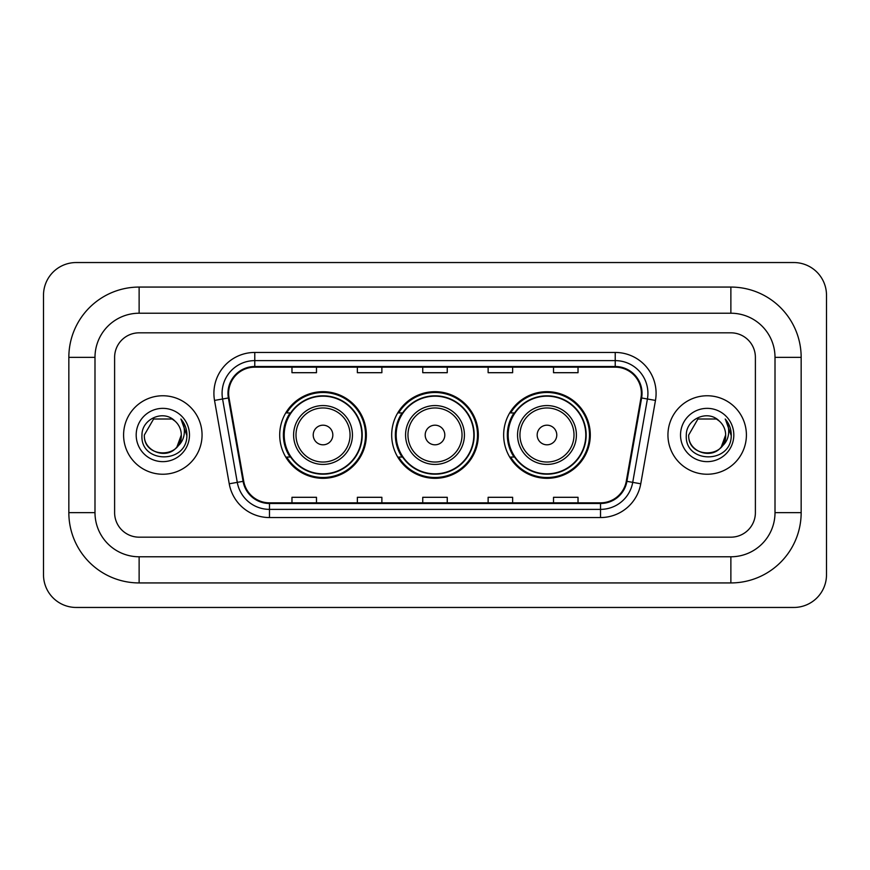 <?xml version="1.0" encoding="UTF-8"?>
<svg xmlns="http://www.w3.org/2000/svg" width="870" height="870" viewBox="0 0 870 870"><rect width="100%" height="100%" fill="white"/><g stroke="black" fill="none" stroke-linecap="round" stroke-linejoin="round"><path stroke-width="1.3" d="M503.654 435A43.315 43.315 0 0 0 546.969 478.315A43.315 43.315 0 0 0 590.295 435A43.315 43.315 0 0 0 546.969 391.685A43.315 43.315 0 0 0 503.654 435M391.685 435A43.315 43.315 0 0 0 435 478.315A43.315 43.315 0 0 0 478.315 435A43.315 43.315 0 0 0 435 391.685A43.315 43.315 0 0 0 391.685 435M279.705 435A43.315 43.315 0 0 0 323.031 478.315A43.315 43.315 0 0 0 366.346 435A43.315 43.315 0 0 0 323.031 391.685A43.315 43.315 0 0 0 279.705 435M290.101 457.065A39.639 39.639 0 0 1 290.101 412.935M402.07 457.065A39.639 39.639 0 0 1 402.07 412.935M514.039 457.065A39.639 39.639 0 0 1 514.039 412.935M123.594 435A39.237 39.237 0 0 0 162.831 474.237A39.237 39.237 0 0 0 202.058 435A39.237 39.237 0 0 0 162.831 395.763A39.237 39.237 0 0 0 123.594 435A39.237 39.237 0 0 0 162.831 474.237A39.237 39.237 0 0 0 202.058 435A39.237 39.237 0 0 0 162.831 395.763A39.237 39.237 0 0 0 123.594 435M667.942 435A39.237 39.237 0 0 0 707.169 474.237A39.237 39.237 0 0 0 746.406 435A39.237 39.237 0 0 0 707.169 395.763A39.237 39.237 0 0 0 667.942 435A39.237 39.237 0 0 0 707.169 474.237A39.237 39.237 0 0 0 746.406 435A39.237 39.237 0 0 0 707.169 395.763A39.237 39.237 0 0 0 667.942 435M228.625 393.316A26.154 26.154 0 0 1 254.779 367.162L615.221 367.162A26.154 26.154 0 0 1 640.972 397.862L626.28 481.23A26.154 26.154 0 0 1 600.518 502.838L269.483 502.838A26.154 26.154 0 0 1 243.72 481.23L229.027 397.862A26.154 26.154 0 0 1 228.625 393.316M227.973 393.316A26.807 26.807 0 0 0 228.375 397.971L243.078 481.338A26.807 26.807 0 0 0 269.483 503.491L600.518 503.491A26.807 26.807 0 0 0 626.922 481.338L641.625 397.971A26.807 26.807 0 0 0 615.221 366.509L254.779 366.509A26.807 26.807 0 0 0 227.973 393.316M214.531 400.417A40.868 40.868 0 0 1 254.779 352.448L615.221 352.448A40.868 40.868 0 0 1 655.469 400.417L640.766 483.785A40.868 40.868 0 0 1 600.518 517.552L269.483 517.552A40.868 40.868 0 0 1 229.234 483.785L214.531 400.417L222.579 398.993A32.69 32.69 0 0 1 254.779 360.626L615.221 360.626A32.69 32.69 0 0 1 647.421 398.993L632.718 482.361A32.69 32.69 0 0 1 600.518 509.374L269.483 509.374A32.69 32.69 0 0 1 237.282 482.361L222.579 398.993A32.69 32.69 0 0 1 222.089 393.316M755.388 357.353A24.523 24.523 0 0 0 730.876 332.829L139.124 332.829A24.523 24.523 0 0 0 114.612 357.353L114.612 512.647A24.523 24.523 0 0 0 139.124 537.171L730.876 537.171A24.523 24.523 0 0 0 755.388 512.647L755.388 357.353A24.523 24.523 0 0 0 730.876 332.829L139.124 332.829A24.523 24.523 0 0 0 114.612 357.353L114.612 512.647A24.523 24.523 0 0 0 139.124 537.171L730.876 537.171A24.523 24.523 0 0 0 755.388 512.647L755.388 357.353M422.744 367.162L422.744 372.697L447.256 372.697L447.256 367.162M357.353 367.162L357.353 372.697L381.876 372.697L381.876 367.162M291.972 367.162L291.972 372.697L316.484 372.697L316.484 367.162M488.124 367.162L488.124 372.697L512.647 372.697L512.647 367.162M553.516 367.162L553.516 372.697L578.028 372.697L578.028 367.162M447.256 502.838L447.256 497.303L422.744 497.303L422.744 502.838M381.876 502.838L381.876 497.303L357.353 497.303L357.353 502.838M316.484 502.838L316.484 497.303L291.972 497.303L291.972 502.838M512.647 502.838L512.647 497.303L488.124 497.303L488.124 502.838M578.028 502.838L578.028 497.303L553.516 497.303L553.516 502.838M730.876 287.067A70.285 70.285 0 0 1 801.161 357.353A70.285 70.285 0 0 0 730.876 287.067L139.124 287.067A70.285 70.285 0 0 0 68.839 357.353A70.285 70.285 0 0 1 139.124 287.067L139.124 313.222L730.876 313.222L139.124 313.222A44.131 44.131 0 0 0 94.993 357.353L94.993 512.647A44.131 44.131 0 0 0 139.124 556.778L730.876 556.778L139.124 556.778L139.124 582.933L730.876 582.933A70.285 70.285 0 0 0 801.161 512.647L801.161 357.353L775.007 357.353A44.131 44.131 0 0 0 730.876 313.222L730.876 287.067M801.161 512.647L775.007 512.647L775.007 357.353L775.007 512.647A44.131 44.131 0 0 1 730.876 556.778L730.876 582.933M826.5 295.234A32.69 32.69 0 0 0 793.81 262.544L76.19 262.544A32.69 32.69 0 0 0 43.5 295.234L43.5 574.765A32.69 32.69 0 0 0 76.19 607.456L793.81 607.456A32.69 32.69 0 0 0 826.5 574.765L826.5 295.234M68.839 512.647L94.993 512.647L94.993 357.353L68.839 357.353L68.839 512.647A70.285 70.285 0 0 0 139.124 582.933M174.935 421.047A18.477 18.477 0 0 1 181.297 435C182.428 458.827 143.224 458.827 144.355 435L153.599 419.003L172.064 419.003L174.935 421.047C163.593 409.161 141.767 418.948 141.973 435C139.896 463.514 186.136 464.265 186.876 436.381L186.919 435C186.854 428.943 184.832 423.625 180.873 419.035C183.885 423.984 184.951 429.301 184.059 435C183.189 439.85 180.84 443.798 176.98 446.865A18.477 18.477 0 0 0 181.297 435L176.936 446.93M176.98 446.865C167.181 460.121 143.398 451.639 144.355 435M136.188 435A26.644 26.644 0 0 0 162.831 461.644A26.644 26.644 0 0 0 189.475 435A26.644 26.644 0 0 0 162.831 408.356A26.644 26.644 0 0 0 136.188 435M181.047 419.242L186.909 435.696M332.829 435A9.809 9.809 0 0 0 323.031 425.191A9.809 9.809 0 0 0 313.222 435A9.809 9.809 0 0 0 323.031 444.809A9.809 9.809 0 0 0 332.829 435M352.448 435A29.428 29.428 0 0 0 323.031 405.572A29.428 29.428 0 0 0 293.603 435A29.428 29.428 0 0 0 323.031 464.428A29.428 29.428 0 0 0 352.448 435A29.428 29.428 0 0 1 323.031 464.428A29.428 29.428 0 0 1 293.603 435M361.844 435A38.824 38.824 0 0 0 323.031 396.176A38.824 38.824 0 0 0 284.207 435A38.824 38.824 0 0 0 323.031 473.824A38.824 38.824 0 0 0 361.844 435M365.53 435A42.499 42.499 0 0 1 286.708 457.065L290.645 457.065A39.193 39.193 0 0 0 348.957 464.384A39.193 39.193 0 0 0 348.957 405.616A39.193 39.193 0 0 0 290.645 412.935L286.708 412.935A42.499 42.499 0 0 1 365.53 435M444.809 435A9.809 9.809 0 0 0 435 425.191A9.809 9.809 0 0 0 425.191 435A9.809 9.809 0 0 0 435 444.809A9.809 9.809 0 0 0 444.809 435M464.428 435A29.428 29.428 0 0 0 435 405.572A29.428 29.428 0 0 0 405.572 435A29.428 29.428 0 0 0 435 464.428A29.428 29.428 0 0 0 464.428 435A29.428 29.428 0 0 1 435 464.428A29.428 29.428 0 0 1 405.572 435M473.824 435A38.824 38.824 0 0 0 435 396.176A38.824 38.824 0 0 0 396.176 435A38.824 38.824 0 0 0 435 473.824A38.824 38.824 0 0 0 473.824 435M477.499 435A42.499 42.499 0 0 1 398.678 457.065L402.614 457.065A39.193 39.193 0 0 0 460.926 464.384A39.193 39.193 0 0 0 460.926 405.616A39.193 39.193 0 0 0 402.614 412.935L398.678 412.935A42.499 42.499 0 0 1 477.499 435M556.778 435A9.809 9.809 0 0 0 546.969 425.191A9.809 9.809 0 0 0 537.171 435A9.809 9.809 0 0 0 546.969 444.809A9.809 9.809 0 0 0 556.778 435M576.397 435A29.428 29.428 0 0 0 546.969 405.572A29.428 29.428 0 0 0 517.552 435A29.428 29.428 0 0 0 546.969 464.428A29.428 29.428 0 0 0 576.397 435A29.428 29.428 0 0 1 546.969 464.428A29.428 29.428 0 0 1 517.552 435M585.793 435A38.824 38.824 0 0 0 546.969 396.176A38.824 38.824 0 0 0 508.156 435A38.824 38.824 0 0 0 546.969 473.824A38.824 38.824 0 0 0 585.793 435M589.479 435A42.499 42.499 0 0 1 510.646 457.065L514.594 457.065A39.193 39.193 0 0 0 572.906 464.384A39.193 39.193 0 0 0 572.906 405.616A39.193 39.193 0 0 0 514.594 412.935L510.646 412.935A42.499 42.499 0 0 1 589.479 435M719.272 421.047A18.477 18.477 0 0 1 725.645 435C726.776 458.827 687.572 458.827 688.703 435L697.936 419.003L716.401 419.003L719.272 421.047C707.93 409.161 686.115 418.948 686.31 435C684.233 463.514 730.474 464.265 731.224 436.381L731.257 435C731.191 428.943 729.18 423.625 725.21 419.035C728.223 423.984 729.288 429.301 728.397 435C727.537 439.85 725.178 443.798 721.328 446.865A18.477 18.477 0 0 0 725.645 435L721.273 446.93M721.328 446.865C711.519 460.121 687.735 451.639 688.703 435M680.525 435A26.644 26.644 0 0 0 707.169 461.644A26.644 26.644 0 0 0 733.812 435A26.644 26.644 0 0 0 707.169 408.356A26.644 26.644 0 0 0 680.525 435M725.395 419.242L731.246 435.696M615.221 352.448L615.221 366.509M222.579 398.993L228.375 397.971M269.483 517.552L269.483 503.491M600.518 503.491L600.518 517.552M626.922 481.338L640.766 483.785M229.234 483.785L243.078 481.338M641.625 397.971L655.469 400.417M254.779 352.448L254.779 366.509M350.055 435A27.035 27.035 0 0 0 323.031 407.965A27.035 27.035 0 0 0 295.996 435A27.035 27.035 0 0 0 323.031 462.035A27.035 27.035 0 0 0 350.055 435M462.035 435A27.035 27.035 0 0 0 435 407.965A27.035 27.035 0 0 0 407.965 435A27.035 27.035 0 0 0 435 462.035A27.035 27.035 0 0 0 462.035 435M574.004 435A27.035 27.035 0 0 0 546.969 407.965A27.035 27.035 0 0 0 519.945 435A27.035 27.035 0 0 0 546.969 462.035A27.035 27.035 0 0 0 574.004 435"/></g></svg>
